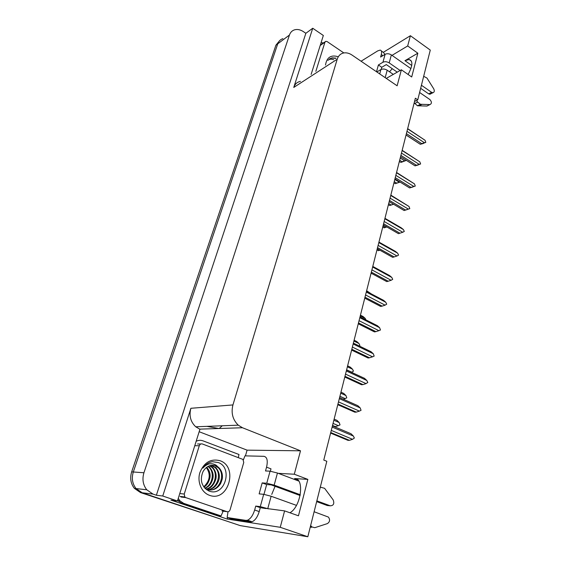 <?xml version="1.0" encoding="UTF-8"?>
<svg xmlns="http://www.w3.org/2000/svg" width="565" height="565" viewBox="0 0 565 565"><rect width="100%" height="100%" fill="white"/><g stroke="black" fill="none" stroke-linecap="round" stroke-linejoin="round"><path stroke-width="0.85" d="M261.581 507.836L284.598 510.887L280.247 527.3L307.819 536.75L240.203 525.605L142.168 492.765L136.052 488.556C132.344 483.767 131.433 478.244 133.312 471.987L277.733 43.837C278.679 41.167 280.402 39.437 282.888 38.653C280.402 39.437 278.679 41.167 277.733 43.837L133.312 471.987C131.433 478.244 132.344 483.767 136.052 488.556L142.168 492.765L227.575 521.375L140.487 492.56L134.385 488.372C130.699 483.598 129.788 478.103 131.666 471.867L275.904 45.207L279.661 40.609M414.533 101.495L417.754 99.85L430.276 50.094L410.395 35.715L407.683 45.956L417.839 53.209L404.957 60.688L409.131 59.48C413.107 60.928 412.754 65.921 408.071 74.46M199.148 431.724L247.089 450.15L245.436 455.877M227.575 517.667L227.172 519.044L170.905 500.117L177.445 500.978L199.932 429.245L195.73 426.787C190.546 421.843 188.936 415.671 190.878 408.29L162.748 496.021L177.445 500.978M311.131 74.418L323.335 35.475L312.735 28.25L293.758 87.441C294.951 84.008 297.19 81.981 300.467 81.381M305.849 33.293L156.378 495.23L153.016 494.1L146.766 489.777C142.973 484.862 142.027 479.184 143.934 472.757L289.435 35.044C290.389 32.332 292.126 30.581 294.633 29.804C297.465 29.055 300.389 29.67 303.419 31.654L305.849 33.293L312.735 28.25M410.395 35.715L383.296 52.333M280.247 527.3L227.172 519.044M162.748 496.021L156.378 495.23M307.819 536.75L326.817 461.273L323.773 460.058L415.36 98.218L417.754 99.85M386.283 78.401L401.369 69.799L397.131 85.795L352.08 55.095C349.403 53.308 346.748 52.573 344.12 52.891C340.723 53.456 338.421 55.561 337.22 59.205L232.935 404.928C230.944 412.994 232.724 419.746 238.275 425.17L242.47 427.74L300.502 450.806L247.089 450.15M300.502 450.806L294.301 474.226L278.305 473.35M407.683 45.956L392.011 55.363M284.598 510.887L298.461 515.796L307.854 479.388L294.301 474.226M417.839 53.209L411.701 76.981L401.369 69.799M389.504 71.79L392.251 68.697M275.063 486.303L271.744 494.389M289.958 512.787C301.194 506.473 304.761 478.068 294.605 478.555L297.36 479.593M307.854 479.388L294.605 478.555M334.296 426.674L335.349 426.639L332.531 425.452M333.851 420.24L339.162 422.507L340.038 424.852L338.371 425.671L333.046 423.404M339.162 422.507L336.938 420.325L334.134 419.124M335.349 426.639L338.371 425.671M332.121 427.062L353.351 436.025L351.02 433.743L332.425 425.876M353.351 436.025L354.361 438.03L352.553 439.323L331.281 430.396M330.596 433.087L347.955 440.34L349.417 440.326L330.744 432.522M349.417 440.326L352.553 439.323M340.702 393.184L345.921 395.521L346.783 397.838L345.151 398.608L339.918 396.277M345.921 395.521L343.711 393.409L340.956 392.174M343.322 399.236L345.151 398.608M347.376 366.798L352.518 369.199L353.464 371.099L351.762 372.208L346.613 369.814M352.518 369.199L350.321 367.151L347.609 365.88M353.895 341.048L358.952 343.506L359.884 345.399L359.276 345.992M358.952 343.506L356.769 341.528L354.107 340.229M339.318 398.65L360.173 407.895L357.857 405.691L339.586 397.576M360.173 407.895L361.063 410.296L359.389 411.108L338.491 401.899M337.785 404.702L354.834 412.182L356.296 412.111L337.948 404.053M356.296 412.111L359.389 411.108M346.324 370.972L366.819 380.485L364.524 378.345L346.571 370.004M366.819 380.485L367.794 382.456L366.056 383.614L345.519 374.129M344.784 377.039L361.544 384.744L362.998 384.603L344.968 376.311M362.998 384.603L366.056 383.614M353.153 343.993L373.296 353.754L371.021 351.691L353.372 343.125M373.296 353.754L374.164 356.098L372.554 356.812L352.369 347.072M351.607 350.081L368.083 357.991L369.531 357.786L351.811 349.269M369.531 357.786L372.554 356.812M359.813 317.685L379.616 327.686L377.356 325.687L360.004 316.916M379.616 327.686L380.471 330.002L378.889 330.666L359.05 320.694M358.267 323.794L374.461 331.895L375.902 331.641L358.485 322.912M375.902 331.641L378.889 330.666M361.07 61.225L377.702 50.892L380.111 50.108C381.587 50.349 381.975 51.832 381.29 54.551L380.598 57.051L385.125 54.297L382.929 62.256C384.871 61.359 386.961 61.571 389.193 62.899L400.154 70.498M421.426 85.251L431.646 92.342L428.673 93.868L420.657 88.324M382.929 62.256L378.395 64.968L376.509 71.748M397.252 72.151L386.319 64.594L381.77 67.284L378.395 64.968M381.77 67.284L381.184 69.41M321.054 42.756L323.604 42.862M381.368 50.991L383.43 52.432L384.963 54.395M376.827 71.96L380.916 69.552L379.708 73.923M427.988 105.549L426.971 106.058L417.464 105.775L414.194 102.837M416.61 100.436L417.584 102.039L414.625 103.543M417.464 105.775L420.431 104.285L429.951 104.574C431.907 103.543 431.879 101.87 429.88 99.553L419.604 92.491M393.304 74.403L387.202 70.208C384.956 68.888 382.865 68.669 380.916 69.552M420.431 104.285L417.584 102.039M419.046 105.86L422.013 104.37M410.917 68.612L391.368 54.918C389.144 53.59 387.067 53.385 385.125 54.297M428.673 93.868L429.916 94.256L430.883 93.769M429.916 94.256L432.889 92.738C434.421 92.229 434.69 90.909 433.708 88.783L426.978 78.062L423.679 76.31M432.889 92.738L431.646 92.342M243.381 459.896L244.97 455.863L263.933 456.315C267.139 457.021 268.015 460.637 266.56 467.17L265.508 470.949L270.07 471.182L266.744 483.245L274.159 485.13L300.276 494.749M316.852 500.865L330.299 505.816L327.199 505.491L316.661 501.614M266.744 483.245L262.181 482.898L259.13 493.881L263.686 494.319L260.288 506.636L255.74 506.078L254.653 509.99C252.958 515.414 250.585 518.825 247.527 520.21L245.952 520.386L227.137 517.519L231.572 519.016L250.507 521.933L252.096 521.763L247.527 520.21M300.121 495.526L271.249 484.904L266.666 484.544L262.181 482.898M266.666 484.544L263.961 494.354M266.56 467.17L270.995 468.851L270.345 471.203M265.727 508.542L260.281 507.674L259.208 511.579C257.534 516.989 255.161 520.386 252.096 521.763M260.281 507.674L255.74 506.078M196.168 441.251C198.456 440.149 200.752 440.022 203.061 440.862L238.988 454.507L238.289 457.537M177.579 500.555L181.316 503.02L218.549 515.555L221.042 515.937L223.175 511.141M181.316 503.02L183.667 503.337L221.042 515.937M183.667 503.337L179.882 500.816L178.258 498.379M228.006 511.777L227.137 517.519M260.288 506.636L268.636 508.903M310.658 525.464L311.011 525.959L310.552 525.888M310.397 526.516L314.762 527.703L327.403 523.593C329.896 521.883 330.235 519.708 328.427 517.088L314.112 511.749M296.448 505.371L271.129 496.247L263.686 494.319M311.668 526.7L311.011 525.959M311.689 527.258L310.234 527.166M298.723 481.048L277.457 473.025L270.07 471.182M320.284 487.235L320.736 487.27L320.228 487.433M320.736 487.27L324.593 488.301L333.195 499.926C334.501 503.655 333.534 505.618 330.299 505.816M325.497 65.046C326.782 57.326 331.019 54.558 338.209 56.754M336.055 58.153L332.036 57.849L327.912 60.314C329.515 59.014 331.422 58.831 333.625 59.742M315.856 71.338L324.924 42.213L325.836 41.309L327.192 41.626L343.838 52.933M335.688 58.393L331.782 58.018L329.452 58.915M219.898 460.673C238.684 466.634 228.331 502.546 209.509 495.314C201.507 492.631 196.945 481.839 199.89 472.517C204.092 462.403 210.766 458.455 219.898 460.673M208.838 490.964C224.729 497.511 233.331 467.728 218.394 462.573L212.475 461.683C208.605 462.375 205.406 464.522 202.884 468.11C207.094 463.441 211.543 462.502 216.24 465.285L217.942 466.895L215.83 465.8C210.505 464.303 206.218 466.266 202.969 471.676C199.6 480.264 201.557 486.691 208.838 490.964M205.378 488.732L207.178 489.544C212.666 490.95 217.137 488.993 220.59 483.668C222.045 480.052 222.659 477.926 222.433 477.291C222.561 473.527 221.402 470.341 218.959 467.742L217.942 466.895M209.036 489.982C219.729 491.056 225.845 474.353 218.168 467.7L215.152 465.772M206.543 489.693C216.932 490.109 222.462 473.979 215.032 467.545L211.169 465.348M206.613 489.749C209.241 489.693 211.43 489.106 213.174 487.998C215.039 486.868 216.727 484.77 218.245 481.712C220.308 476.719 219.495 472.008 215.816 467.58L211.571 465.292M206.02 489.071C214.997 487.164 218.5 473.103 211.946 467.389L209.566 465.744M206.387 489.241C210.717 488.57 213.881 485.137 215.887 478.936C216.727 474.784 215.668 470.949 212.708 467.425L209.968 465.617M204.791 488.146C212.518 484.996 214.87 472.446 208.888 467.234L207.955 466.45M205.06 488.421C209.029 486.225 210.731 485.166 212.701 479.169C213.853 475.017 212.836 471.055 209.65 467.269L208.358 466.245M206.324 467.53C210.802 474.063 210.095 480.356 204.184 486.409L203.704 486.79M203.972 487.157C206.818 485.392 208.782 482.319 209.869 477.926C210.667 474.24 209.622 470.673 206.734 467.22M185.751 497.596L184.804 496.974L184.246 494.05L199.29 445.736C199.925 444.203 200.956 443.61 202.383 443.977L242.943 459.416L243.762 462.452L230.089 509.764C229.489 511.346 228.486 511.989 227.081 511.692L185.751 497.596L180.991 497.016M360.258 315.92L365.23 318.434L365.965 319.931M365.23 318.434L363.069 316.513L360.442 315.185M371.318 293.899L366.636 290.735M371.05 273.298L372.695 274.011M366.304 292.034L385.775 302.261L383.536 300.319L366.473 291.356M385.775 302.261L386.714 304.175L385.076 305.164L365.562 294.965M364.757 298.158L380.683 306.442L382.124 306.124L364.997 297.204M382.124 306.124L385.076 305.164M372.639 267.012L391.792 277.443L389.568 275.565L372.787 266.419M391.792 277.443L392.717 279.343L391.107 280.275L371.911 269.872M371.085 273.142L386.75 281.596L388.19 281.236L371.339 272.125M388.19 281.236L391.107 280.275M378.818 242.59L397.668 253.219L395.458 251.397L378.945 242.081M397.668 253.219L398.579 255.097L396.997 255.987L378.112 245.38M377.265 248.727L392.675 257.343L394.116 256.934L377.54 247.654M394.116 256.934L396.997 255.987M376.968 249.899L378.381 250.683L379.736 250.274L377.229 248.868M386.856 226.953L384.151 227.836L385.5 227.377L383.028 225.951M382.759 227.031L384.151 227.836M385.5 227.377L386.813 226.932M393.593 204.255L389.786 205.498L391.135 204.996L388.699 203.548M388.416 204.685L389.786 205.498M391.135 204.996L393.515 204.212M400.112 182.078L395.295 183.66L396.644 183.124L394.243 181.655M393.946 182.834L395.295 183.66M400.034 182.029L399.335 182.227L394.801 179.444M396.644 183.124L399.335 182.227M402.026 161.724L406.066 160.481L401.178 162.346L402.026 161.724L399.667 160.241M399.356 161.47L400.684 162.303L399.349 161.47M404.695 160.841L400.225 158.016M384.85 218.754L403.403 229.567L401.214 227.801L384.963 218.323M403.403 229.567L404.3 231.431L402.746 232.264L384.165 221.48M383.296 224.898L398.466 233.663L399.893 233.204L383.586 223.761M399.893 233.204L402.746 232.264M390.747 195.476L408.996 206.458L409.802 208.647L407.323 209.488M407.316 209.53L404.116 210.533L405.543 210.032L389.49 200.441M408.996 206.458L390.832 195.123M405.543 210.032L408.361 209.099L390.069 198.138M409.802 208.647L408.361 209.099M389.186 201.627L404.116 210.533M396.496 172.749L414.47 183.886L415.268 186.055L412.789 186.916M412.782 187.008L409.639 187.94L411.059 187.389L395.253 177.657M414.47 183.886L396.566 172.466M411.059 187.389L413.848 186.471L395.839 175.348M415.268 186.055L413.848 186.471M394.942 178.9L409.639 187.94M402.118 150.537L419.816 161.83L420.607 163.97L418.086 164.874M418.128 165.001L415.035 165.856L416.454 165.27L400.889 155.396M419.816 161.83L402.174 150.318M416.454 165.27L419.209 164.351L401.475 153.08M420.607 163.97L419.209 164.351M400.564 156.689L415.035 165.856L400.564 156.696M407.612 128.834L425.042 140.268L425.819 142.387L423.27 143.333M423.355 143.482L420.282 144.287L421.723 143.644L406.397 133.644M425.042 140.268L407.662 128.643M421.723 143.644L424.449 142.733L406.984 131.32M425.819 142.387L424.449 142.733M406.058 134.986L420.311 144.266M404.957 60.688L411.751 65.462M289.435 35.044L275.904 45.207M143.934 472.757L131.666 471.867M153.016 494.1L140.487 492.56M232.935 404.928L190.878 408.29M337.22 59.205L293.758 87.441M242.47 427.74L199.657 429.139M219.206 428.496L222.285 425.777M218.938 428.51L206.832 426.363M382.886 55.66L381.29 54.551M385.175 77.652L387.202 70.208M389.193 62.899L391.368 54.918M426.865 106.058L429.845 104.574M254.653 509.99L259.208 511.579M245.952 520.386L250.507 521.933M267.768 508.599L271.129 496.247M274.159 485.13L277.457 473.025M324.924 42.213L320.2 45.483M184.246 494.05L179.776 493.542M227.081 511.692L222.003 510.979M200.872 443.977L197.559 443.977M199.29 445.736L194.763 445.721M409.131 59.48L411.426 61.098M146.766 489.777L134.385 488.372M238.275 425.17L195.73 426.787M426.971 106.058L429.951 104.574M179.882 500.816L177.594 500.512M325.115 41.81L320.821 44.79M218.959 467.742L218.168 467.7M215.816 467.58L215.032 467.545M212.715 467.425L211.946 467.389M209.65 467.276L208.888 467.234M184.804 496.974L180.058 496.402M406.044 135.028L420.282 144.287"/></g></svg>
